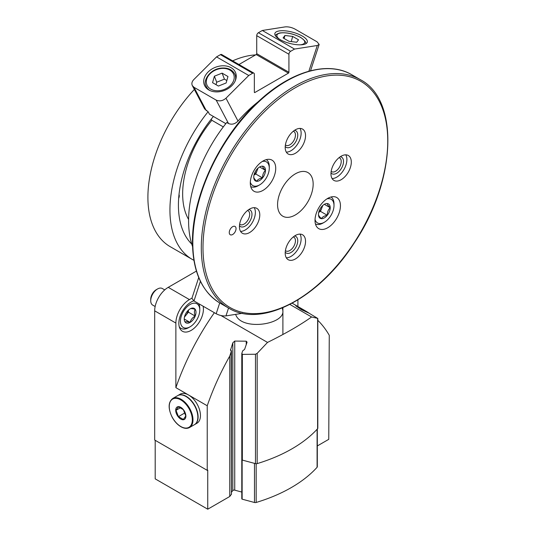 <?xml version="1.0" encoding="UTF-8"?>
<svg xmlns="http://www.w3.org/2000/svg" width="536" height="536" viewBox="0 0 536 536"><rect width="100%" height="100%" fill="white"/><g stroke="black" fill="none" stroke-linecap="round" stroke-linejoin="round"><path stroke-width="0.8" d="M226.735 122.503A107.87 62.277 120 0 0 188.585 220.805A107.87 62.277 120 0 0 192.545 246.526M193.898 260.302A107.87 62.277 -60 0 1 192.283 259.424A107.87 62.277 -60 0 1 169.939 210.045A107.87 62.277 -60 0 1 208.089 111.736M191.747 244.068A95.884 55.355 -60 0 1 213.348 116.513M192.283 259.424L170.247 246.701A107.87 62.277 -60 0 1 147.903 197.322A107.87 62.277 -60 0 1 194.36 89.438M232.637 60.87A107.87 62.277 -60 0 1 255.618 54.893M285.199 147.413A14.385 8.301 -60 0 1 291.477 132.941A14.385 8.301 -60 0 1 302.559 129.089A14.385 8.301 -60 0 1 302.559 145.691A14.385 8.301 -60 0 1 288.174 154A14.385 8.301 -60 0 1 285.199 147.413M229.261 232.55A4.797 2.767 -60 0 1 231.358 227.726A4.797 2.767 -60 0 1 235.049 226.44A4.797 2.767 -60 0 1 235.049 231.974A4.797 2.767 -60 0 1 230.259 234.748A4.797 2.767 -60 0 1 229.261 232.55M315.014 220.41A17.976 10.378 -60 0 1 322.866 202.313A17.976 10.378 -60 0 1 336.715 197.503A17.976 10.378 -60 0 1 336.715 218.259A17.976 10.378 -60 0 1 318.739 228.638A17.976 10.378 -60 0 1 315.014 220.41M250.299 183.044A17.976 10.378 -60 0 1 258.144 164.947A17.976 10.378 -60 0 1 271.993 160.13A17.976 10.378 -60 0 1 272 180.893A17.976 10.378 -60 0 1 254.017 191.272A17.976 10.378 -60 0 1 250.299 183.044M330.96 173.838A14.385 8.301 -60 0 1 337.238 159.359A14.385 8.301 -60 0 1 348.326 155.507A14.385 8.301 -60 0 1 348.326 172.116A14.385 8.301 -60 0 1 333.941 180.418A14.385 8.301 -60 0 1 330.96 173.838M239.431 226.681A14.385 8.301 -60 0 1 245.709 212.202A14.385 8.301 -60 0 1 256.798 208.35A14.385 8.301 -60 0 1 256.798 224.959A14.385 8.301 -60 0 1 242.413 233.261A14.385 8.301 -60 0 1 239.431 226.681M285.199 253.099A14.385 8.301 -60 0 1 291.477 238.627A14.385 8.301 -60 0 1 302.559 234.775A14.385 8.301 -60 0 1 302.559 251.384A14.385 8.301 -60 0 1 288.174 259.685A14.385 8.301 -60 0 1 285.199 253.099M277.568 204.658A25.172 14.532 -60 0 1 288.556 179.332A25.172 14.532 -60 0 1 307.952 172.592A25.172 14.532 -60 0 1 307.952 201.65A25.172 14.532 -60 0 1 282.78 216.182A25.172 14.532 -60 0 1 277.568 204.658M188.592 219.432A79.1 45.667 -60 0 1 182.655 193.898A79.1 45.667 -60 0 1 211.874 120.278M179.004 194.508A4.797 2.767 -60 0 1 178.655 198.441M300.013 128.412A14.385 8.301 -60 0 1 298.15 143.152A14.385 8.301 -60 0 1 286.318 152.124M294.579 130.288A9.588 5.534 -60 0 1 295.758 141.765A9.588 5.534 -60 0 1 285.226 146.489M293.319 131.22A7.966 4.596 -60 0 1 293.795 131.434A7.966 4.596 -60 0 1 293.795 140.633A7.966 4.596 -60 0 1 285.829 145.236A7.966 4.596 -60 0 1 285.407 144.928M300.013 234.105A14.385 8.301 -60 0 1 298.15 248.838A14.385 8.301 -60 0 1 286.318 257.816M294.579 235.974A9.588 5.534 -60 0 1 295.758 247.451A9.588 5.534 -60 0 1 285.226 252.175M293.319 236.905A7.966 4.596 -60 0 1 293.795 237.126A7.966 4.596 -60 0 1 293.795 246.326A7.966 4.596 -60 0 1 285.829 250.922A7.966 4.596 -60 0 1 285.407 250.62M254.245 207.68A14.385 8.301 -60 0 1 252.389 222.413A14.385 8.301 -60 0 1 240.557 231.391M248.818 209.556A9.588 5.534 -60 0 1 249.99 221.033A9.588 5.534 -60 0 1 239.465 225.75M247.558 210.487A7.966 4.596 -60 0 1 248.034 210.702A7.966 4.596 -60 0 1 248.034 219.901A7.966 4.596 -60 0 1 240.068 224.504A7.966 4.596 -60 0 1 239.639 224.195M345.774 154.837A14.385 8.301 -60 0 1 343.918 169.57A14.385 8.301 -60 0 1 332.086 178.548M340.347 156.713A9.588 5.534 -60 0 1 341.519 168.19A9.588 5.534 -60 0 1 330.993 172.907M339.087 157.644A7.966 4.596 -60 0 1 339.563 157.859A7.966 4.596 -60 0 1 339.563 167.058A7.966 4.596 -60 0 1 331.596 171.654A7.966 4.596 -60 0 1 331.168 171.353M262.553 166.18C262.499 166.964 263.478 168.358 265.488 170.354C263.498 172.264 262.519 174.783 262.553 177.919C259.578 178.461 257.622 179.587 256.684 181.309C254.687 179.339 253.709 177.945 253.749 177.135A8.301 4.797 -60 0 1 256.684 169.57A8.301 4.797 -60 0 1 259.618 166.964A8.301 4.797 -60 0 1 262.553 166.18A8.301 4.797 -60 0 1 265.488 170.354A8.301 4.797 -60 0 1 262.553 177.919A8.301 4.797 -60 0 1 256.684 181.309A8.301 4.797 -60 0 1 253.749 177.135M262.238 161.497A13.661 7.886 -60 0 1 269.28 168.17A13.661 7.886 -60 0 1 259.618 184.9A13.661 7.886 -60 0 1 250.319 182.14M266.305 159.621A15.578 8.998 -60 0 1 269.28 166.602L269.28 168.17M259.618 184.9L258.265 185.684A15.578 8.998 -60 0 1 250.727 186.595M253.997 175.031L255.773 174.006L257.24 170.227A7.189 4.154 -60 0 1 254.044 174.843M257.776 168.371A7.189 4.154 -60 0 1 257.24 170.227L258.064 168.103M255.773 174.006L262.553 177.919M259.679 167.004L265.488 170.354M327.275 203.546C327.221 204.337 328.2 205.724 330.21 207.72C328.213 209.63 327.235 212.155 327.275 215.291C324.3 215.827 322.344 216.953 321.399 218.681C319.409 216.705 318.431 215.318 318.464 214.5A8.301 4.797 -60 0 1 321.399 206.936A8.301 4.797 -60 0 1 324.34 204.33A8.301 4.797 -60 0 1 327.275 203.546A8.301 4.797 -60 0 1 330.21 207.72A8.301 4.797 -60 0 1 327.275 215.291A8.301 4.797 -60 0 1 321.399 218.681A8.301 4.797 -60 0 1 318.464 214.5M326.96 198.863A13.661 7.886 -60 0 1 334.002 205.536A13.661 7.886 -60 0 1 324.34 222.266A13.661 7.886 -60 0 1 315.041 219.505M331.02 196.987A15.578 8.998 -60 0 1 334.002 203.968L334.002 205.536M324.34 222.266L322.98 223.05A15.578 8.998 -60 0 1 315.449 223.961M318.719 212.403L320.495 211.372L321.962 207.593A7.189 4.154 -60 0 1 318.759 212.209M322.498 205.737A7.189 4.154 -60 0 1 321.962 207.593L322.786 205.469M320.495 211.372L327.275 215.291M324.401 204.37L330.21 207.72M211.171 119.22L211.888 120.299L223.311 126.898M225.824 123.642L209.435 114.175L208.176 111.783L204.625 108.929L192.324 85.586C191.426 83.603 191.908 81.619 193.771 79.616L216.551 56.896L220.45 54.645A2.399 1.387 120 0 1 221.649 54.525L253.856 73.117A2.399 1.387 120 0 0 252.657 73.238L248.758 75.489L216.551 56.896M310.538 70.779L319.161 44.441L317.091 41.842L294.894 29.031C291.53 27.329 288.268 26.612 285.092 26.894L262.318 30.472L258.419 32.723A2.399 1.387 120 0 0 256.724 35.657L256.724 53.667A0.717 0.415 120 0 1 256.215 54.545L238.949 64.514M302.25 36.026A16.777 5.789 -165.1 0 1 307.309 42.103A16.777 5.789 -165.1 0 1 289.608 43.369A16.777 5.789 -165.1 0 1 274.888 33.453A16.777 5.789 -165.1 0 1 285.326 30.854A16.777 5.789 -165.1 0 1 302.25 36.026M319.161 44.441L317.299 45.486L294.519 49.064L262.318 30.472M294.519 49.064L290.619 51.315A2.399 1.387 120 0 0 288.924 54.25L288.924 72.26L256.724 53.667M254.861 92.514L254.352 92.219A0.717 0.415 120 0 0 254.861 92.514L288.422 73.137A0.717 0.415 120 0 0 288.924 72.26M254.352 92.219L254.352 74.216A2.399 1.387 120 0 0 253.856 73.117M208.826 89.961A16.777 12.415 -21.1 0 0 228.443 88.4A16.777 12.415 -21.1 0 0 235.632 72.809A16.777 12.415 -21.1 0 0 215.512 67.255A16.777 12.415 -21.1 0 0 204.316 84.876A16.777 12.415 -21.1 0 0 208.826 89.961M248.758 75.489L225.978 98.209C222.809 100.909 219.539 101.539 216.175 100.105L193.985 87.294L192.324 85.586M193.985 87.294L206.313 110.711M226.701 122.543L228.51 123.521L216.175 100.105M258.091 101.833A107.87 62.277 120 0 0 238.004 121.056C235.003 124.064 231.833 124.888 228.51 123.521M227.974 76.521L222.105 73.131L214.393 76.199L212.551 82.665L218.42 86.055L226.132 82.98L227.974 76.521M298.525 39.805L292.649 36.421L284.938 35.477L283.095 37.922L288.964 41.312L296.683 42.25L298.525 39.805M226.829 80.541L224.423 79.147L222.105 73.131M224.423 79.147L216.712 82.222L214.393 76.199M216.712 82.222L216.015 84.661M291.269 41.594L292.649 36.421M284.127 38.512L284.938 35.477M242.473 313.292L225.978 315.885L228.544 308.039M198.722 277.534L191.908 298.338L193.985 300.937L216.175 313.748C219.539 315.449 222.809 316.166 225.978 315.885M216.175 313.748L219.713 302.94M193.985 300.937L200.41 281.3M317.312 445.939L328.756 439.332L329.265 335.302A179.781 103.796 120 0 0 317.815 320.327M241.877 498.507A0.958 0.556 0 0 0 241.79 498.741A0.958 0.556 0 0 0 242.138 499.17L254.473 502.487A1.916 1.105 0 0 0 256.168 502.467A143.822 83.033 0 0 0 317.091 467.292A1.916 1.105 0 0 0 317.312 466.776L317.312 429.041M241.79 492.061L234.735 490.159A1.441 0.831 0 0 0 232.818 490.561L231.438 492.269M155.192 440.304L155.192 478.862L207.74 509.2L229.75 496.49L231.398 494.219M289.896 304.448L311.597 316.977C300.207 325.057 285.521 333.539 267.524 342.417L257.18 353.351L255.478 354.249L242.339 354.39L241.877 353.217L241.783 353.72M220.939 315.523L267.524 342.417M282.298 307.986L282.894 310.84C284.442 325.024 240.677 331.007 235.646 314.364M242.138 499.17L242.138 460.022A0.958 0.556 0 0 0 242.339 460.096L255.478 463.633A1.916 1.105 0 0 0 257.18 463.613A143.822 83.033 0 0 0 317.593 428.733A1.916 1.105 0 0 0 317.815 428.217L317.815 318.518M308.488 312.856L317.634 318.364L311.597 316.977M196.417 271.089L168.244 287.35A19.175 11.068 120 0 0 154.683 310.84L154.683 440.016L207.231 470.347L207.74 470.059L207.74 509.2M297.909 306.525L297.909 299.939M214.367 312.702A179.781 103.796 120 0 0 175.875 387.655L175.875 323.074A19.175 11.068 120 0 1 189.429 299.584L191.982 298.11M306.746 312.12L306.746 311.651A179.781 103.796 120 0 1 309.111 313.171M207.231 470.347L207.231 405.765L175.875 387.655M229.75 496.49L229.75 356.098A179.781 103.796 120 0 0 207.231 405.765M317.634 318.364L317.593 428.733M302.431 310.19L302.431 309.158L306.746 311.651M308.059 312.743L301.152 309.5L295.778 305.828L302.431 309.158M229.75 356.098L231.398 351.073L230.493 349.599L230.835 350.49M231.398 494.453L231.163 350.477M230.493 350.283L232.818 342.799L234.735 341.07L246.245 341.198L247.083 342.169L244.61 349.378L242.694 350.839L241.877 353.217M203.124 306.21A17.38 10.037 -60 0 1 191.124 330.411A17.38 10.037 -60 0 1 182.441 331.275A17.38 10.037 -60 0 1 180.357 315.604A17.38 10.037 -60 0 1 193.804 300.83M185.027 315.181A8.301 4.797 -60 0 1 190.113 308.857C190.762 308.414 192.458 308.562 195.198 309.305C194.173 310.974 194.173 313.232 195.198 316.086C192.491 317.587 190.796 319.697 190.113 322.411C187.406 321.674 185.711 321.52 185.027 321.962A8.301 4.797 -60 0 1 184.237 319.027A8.301 4.797 -60 0 1 185.027 315.181M190.113 308.857A8.301 4.797 -60 0 1 195.198 309.305A8.301 4.797 -60 0 1 195.198 316.086A8.301 4.797 -60 0 1 190.113 322.411A8.301 4.797 -60 0 1 185.027 321.962M188.752 327.57L190.113 326.793A13.661 7.886 -60 0 1 180.451 321.211A13.661 7.886 -60 0 1 190.113 304.475A13.661 7.886 -60 0 1 199.774 310.056A13.661 7.886 -60 0 1 190.113 326.793L188.752 327.57A15.578 8.998 -60 0 1 180.967 328.347A15.578 8.998 -60 0 1 179.272 326.806M198.715 303.671A15.578 8.998 -60 0 1 199.774 308.488L199.774 310.056M155.145 306.518L152.72 305.118A9.588 5.534 -60 0 1 150.73 300.73A9.588 5.534 -60 0 1 157.51 288.984A9.588 5.534 -60 0 1 162.308 288.509L164.733 289.916M150.73 300.73L150.73 299.229A7.752 4.476 -60 0 1 156.211 289.735L157.51 288.984M188.27 310.257A7.189 4.154 -60 0 1 185.871 315.336L188.417 312.173L188.417 310.123M184.451 317.111L185.871 315.336A7.189 4.154 -60 0 1 184.531 316.729M188.417 312.173L195.198 316.086M184.304 319.061L190.113 322.411M180.786 407.327A7.189 4.154 60 0 1 185.697 417.557A7.189 4.154 60 0 1 178.247 416.814A7.189 4.154 60 0 1 175.875 408.847A7.189 4.154 60 0 1 180.786 407.327M183.345 419.44L178.455 416.619L176.002 410.308L178.455 406.831L183.345 409.658L185.791 415.963L183.345 419.44M172.739 398.476L177.597 395.668A16.777 9.688 60 0 1 185.985 396.499A16.777 9.688 60 0 1 196.947 411.286A16.777 9.688 60 0 1 194.374 424.733L189.516 427.534C186.917 428.927 183.868 428.552 180.371 426.415C177.135 424.331 174.408 421.296 172.203 417.31C167.956 408.466 168.13 402.188 172.739 398.476A16.777 9.688 60 0 1 181.128 399.307A16.777 9.688 60 0 1 192.089 414.087A16.777 9.688 60 0 1 189.516 427.534M177.724 395.595A16.777 9.688 60 0 1 177.852 395.521A16.777 9.688 60 0 1 186.24 396.352A16.777 9.688 60 0 1 197.201 411.139A16.777 9.688 60 0 1 194.628 424.586A16.777 9.688 60 0 1 194.501 424.653M177.852 395.521L180.197 394.168A16.777 9.688 60 0 1 188.585 394.998A16.777 9.688 60 0 1 199.546 409.785A16.777 9.688 60 0 1 196.973 423.232L194.628 424.586M180.592 407.662L176.002 410.308M185.034 412.82L178.455 416.619M202.99 247.719A130.637 75.422 -60 0 1 341.553 75.342A130.637 75.422 -60 0 1 341.553 260.094A130.637 75.422 -60 0 1 202.99 247.719M201.295 247.719A131.836 76.119 -60 0 1 258.848 115.039A131.836 76.119 -60 0 1 360.44 79.723C399.595 99.984 396.124 181.014 354.443 242.694C319.248 298.15 261.488 328.601 228.604 308.073A131.836 76.119 -60 0 1 201.295 247.719M192.819 242.828A131.836 76.119 -60 0 1 250.372 110.148A131.836 76.119 -60 0 1 351.964 74.826C328.226 60.662 291.591 71.007 259.772 100.292C220.752 134.985 191.841 195.948 192.471 242.339C192.806 271.752 202.025 292.033 220.129 303.182A131.836 76.119 -60 0 1 192.819 242.828M290.619 51.315L258.419 32.723M288.924 54.25L256.724 35.657M288.422 73.137L256.215 54.545M252.657 73.238L220.45 54.645M225.978 98.209L238.004 121.056M308.87 71.221L317.299 45.486M210.708 89.123A14.385 10.64 -21.1 0 0 233.85 79.911A14.385 10.64 -21.1 0 0 216.236 69.74A14.385 10.64 -21.1 0 0 210.708 89.123M235.21 80.889A15.578 11.531 -21.1 0 0 235.09 74.745C232.577 69.553 227.72 67.362 220.517 68.166C208.752 69.794 202.849 81.713 206.012 85.948A15.578 11.531 -21.1 0 0 210.052 90.584M279.785 39.436A14.385 4.965 -165.1 0 1 281.413 32.89A14.385 4.965 -165.1 0 1 300.368 37.359A14.385 4.965 -165.1 0 1 300.08 44.843M254.473 502.487L254.473 463.359M189.429 299.584L168.244 287.35M175.875 323.074L154.683 310.84M242.339 460.096L242.339 354.39M255.478 463.633L255.478 354.249M257.18 463.613L257.18 353.351M256.168 502.467L256.168 463.734M317.091 467.292L317.091 429.276M246.245 344.789L246.245 341.198M234.735 490.159L234.735 341.07M232.818 490.561L232.818 342.799M303.215 310.538L303.215 309.607M302.579 310.257L302.579 309.245M301.473 309.694L301.473 308.615M180.786 399.89A16.301 9.414 60 0 1 190.769 425.618A16.301 9.414 60 0 1 170.803 414.094A16.301 9.414 60 0 1 180.786 399.89M360.44 79.723L351.964 74.826M228.604 308.073L220.129 303.182M236.168 77.539L235.09 74.745M207.09 88.742L206.012 85.948M305.574 43.965C306.559 42.699 304.924 40.515 300.676 37.413C293.447 33.681 286.459 32.2 279.725 32.971C276.603 34.036 275.189 35.021 275.464 35.939M292.207 303.229L304.95 310.592M241.79 498.741L241.79 353.814M231.438 494.339L231.438 350.825M282.894 307.731L282.894 334.504M180.967 328.347L179.486 327.489"/></g></svg>
